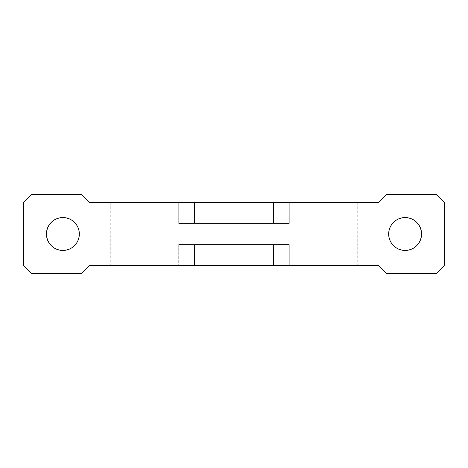 <?xml version="1.0" encoding="UTF-8"?>
<svg xmlns="http://www.w3.org/2000/svg" width="468" height="468" viewBox="0 0 468 468"><rect width="100%" height="100%" fill="white"/><g stroke="black" fill="none" stroke-linecap="round" stroke-linejoin="round"><path stroke-width="0.35" stroke-dasharray="2.34 1.75" d="M341.933 202.41L326.137 202.41L341.933 202.41L341.933 265.59L341.933 202.41L326.137 202.41L357.727 202.41L341.933 202.41L341.933 265.59L326.137 265.59L357.727 265.59L341.933 265.59L341.933 202.41L357.727 202.41L341.933 202.41M126.067 202.41L110.272 202.41L126.067 202.41L126.067 265.59L126.067 202.41L110.272 202.41L141.862 202.41L126.067 202.41L126.067 265.59L110.272 265.59L141.862 265.59L126.067 265.59L126.067 202.41L141.862 202.41L126.067 202.41M46.753 237.217L46.437 234A16.45 16.45 0 0 0 62.887 250.45A16.45 16.45 0 0 0 79.338 234L79.022 237.217M388.978 237.217L388.662 234A16.45 16.45 0 0 0 405.112 250.45A16.45 16.45 0 0 0 421.563 234L421.247 237.217M386.685 194.512L378.787 202.41L89.212 202.41L81.315 194.512L31.297 194.512L23.4 202.41L23.4 265.59L31.297 273.488L81.315 273.488L89.212 265.59L378.787 265.59L386.685 273.488L436.702 273.488L444.6 265.59L444.6 202.41L436.702 194.512L386.685 194.512L436.702 194.512L444.6 202.41L444.6 265.59L436.702 273.488L386.685 273.488L378.787 265.59L89.212 265.59L81.315 273.488L31.297 273.488L23.4 265.59L23.4 202.41L31.297 194.512L81.315 194.512L89.212 202.41L378.787 202.41L386.685 194.512M56.593 249.198L53.744 247.683M49.204 243.144L47.689 240.295M79.022 230.782L79.338 234A16.45 16.45 0 0 0 62.887 217.55A16.45 16.45 0 0 0 46.437 234L46.753 230.782M69.182 218.802L72.031 220.317M76.571 224.856L78.086 227.705M398.818 249.198L395.969 247.683M391.429 243.144L389.914 240.295M421.247 230.782L421.563 234A16.45 16.45 0 0 0 405.112 217.55A16.45 16.45 0 0 0 388.662 234L388.978 230.782M411.407 218.802L414.256 220.317M418.796 224.856L420.311 227.705M289.282 265.59L178.718 265.59L289.282 265.59L273.488 265.59L273.488 244.53L289.282 244.53L289.282 265.59L289.282 244.53L273.488 244.53L273.488 265.59L194.512 265.59L194.512 244.53L273.488 244.53L194.512 244.53L194.512 265.59L178.718 265.59L178.718 244.53L194.512 244.53L178.718 244.53L178.718 265.59L178.718 244.53L178.718 265.59L194.512 265.59L194.512 244.53L194.512 265.59L273.488 265.59L273.488 244.53L273.488 265.59L289.282 265.59L289.282 244.53L289.282 265.59M194.512 202.41L289.282 202.41L194.512 202.41L194.512 223.47L273.488 223.47L273.488 202.41L289.282 202.41L289.282 223.47L273.488 223.47L289.282 223.47L289.282 202.41L289.282 223.47L289.282 202.41L273.488 202.41L273.488 223.47L273.488 202.41L178.718 202.41L178.718 223.47L194.512 223.47L194.512 202.41L194.512 223.47L178.718 223.47L178.718 202.41L178.718 223.47L178.718 202.41L273.488 202.41L273.488 223.47L194.512 223.47L194.512 202.41M126.067 265.59L141.862 265.59L126.067 265.59M341.933 265.59L357.727 265.59L341.933 265.59M273.488 244.53L178.718 244.53L273.488 244.53M289.282 223.47L178.718 223.47L289.282 223.47M326.137 202.41L326.137 265.59M110.272 202.41L110.272 265.59M141.862 202.41L141.862 265.59M357.727 202.41L357.727 265.59"/><path stroke-width="0.7" d="M79.338 234A16.45 16.45 0 0 1 62.887 250.45A16.45 16.45 0 0 1 46.437 234L46.753 230.788L47.689 227.705L49.204 224.856L51.252 222.364L53.744 220.317L56.593 218.802L59.676 217.866L62.887 217.55L66.099 217.866L69.182 218.802L72.031 220.317L74.523 222.364L76.571 224.856L78.086 227.705L79.022 230.788L79.338 234L79.022 237.212L78.086 240.295L76.571 243.144L74.523 245.636L72.031 247.683L69.182 249.198L66.099 250.134L62.887 250.45L59.676 250.134L56.593 249.198L53.744 247.683L51.252 245.636L49.204 243.144L47.689 240.295L46.753 237.212L46.437 234A16.45 16.45 0 0 1 62.887 217.55A16.45 16.45 0 0 1 79.338 234M421.563 234A16.45 16.45 0 0 1 405.112 250.45A16.45 16.45 0 0 1 388.662 234L388.978 230.788L389.914 227.705L391.429 224.856L393.477 222.364L395.969 220.317L398.818 218.802L401.901 217.866L405.112 217.55L408.324 217.866L411.407 218.802L414.256 220.317L416.748 222.364L418.796 224.856L420.311 227.705L421.247 230.788L421.563 234L421.247 237.212L420.311 240.295L418.796 243.144L416.748 245.636L414.256 247.683L411.407 249.198L408.324 250.134L405.112 250.45L401.901 250.134L398.818 249.198L395.969 247.683L393.477 245.636L391.429 243.144L389.914 240.295L388.978 237.212L388.662 234A16.45 16.45 0 0 1 405.112 217.55A16.45 16.45 0 0 1 421.563 234M444.6 265.59L444.6 202.41L436.702 194.512L386.685 194.512L378.787 202.41L89.212 202.41L81.315 194.512L31.297 194.512L23.4 202.41L23.4 265.59L31.297 273.488L81.315 273.488L89.212 265.59L378.787 265.59L386.685 273.488L436.702 273.488L444.6 265.59L444.6 202.41L436.702 194.512L386.685 194.512L378.787 202.41L89.212 202.41L81.315 194.512L31.297 194.512L23.4 202.41L23.4 265.59L31.297 273.488L81.315 273.488L89.212 265.59L378.787 265.59L386.685 273.488L436.702 273.488L444.6 265.59M79.022 237.212L78.086 240.295L76.571 243.144L74.523 245.636L72.031 247.683L69.182 249.198L66.099 250.134L62.887 250.45L59.676 250.134L56.593 249.198M53.744 247.683L51.252 245.636L49.204 243.144M47.689 240.295L46.753 237.212M46.753 230.788L47.689 227.705L49.204 224.856L51.252 222.364L53.744 220.317L56.593 218.802L59.676 217.866L62.887 217.55L66.099 217.866L69.182 218.802M72.031 220.317L74.523 222.364L76.571 224.856M78.086 227.705L79.022 230.788M421.247 237.212L420.311 240.295L418.796 243.144L416.748 245.636L414.256 247.683L411.407 249.198L408.324 250.134L405.112 250.45L401.901 250.134L398.818 249.198M395.969 247.683L393.477 245.636L391.429 243.144M389.914 240.295L388.978 237.212M388.978 230.788L389.914 227.705L391.429 224.856L393.477 222.364L395.969 220.317L398.818 218.802L401.901 217.866L405.112 217.55L408.324 217.866L411.407 218.802M414.256 220.317L416.748 222.364L418.796 224.856M420.311 227.705L421.247 230.788"/></g></svg>
